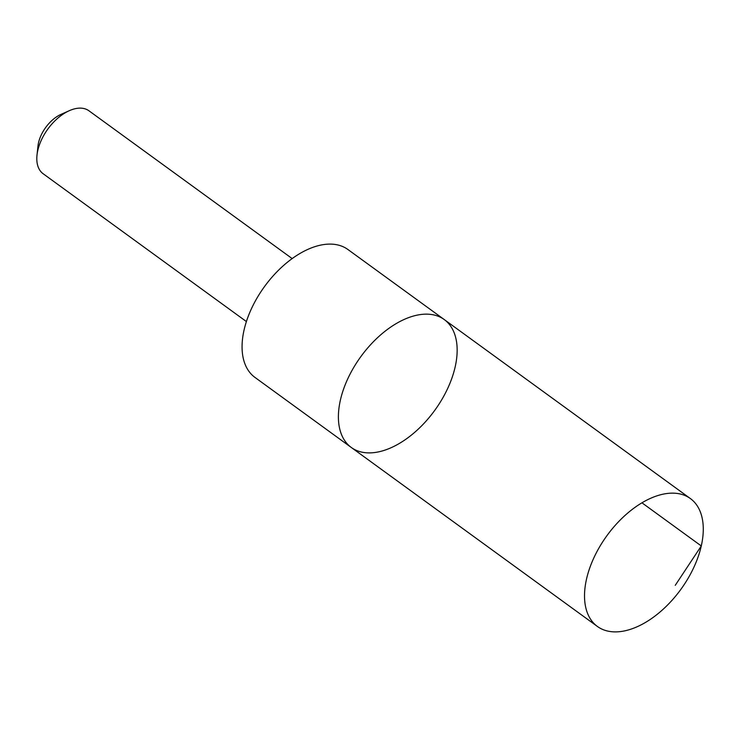 <?xml version="1.0" encoding="UTF-8"?>
<svg xmlns="http://www.w3.org/2000/svg" width="740" height="740" viewBox="0 0 740 740"><rect width="100%" height="100%" fill="white"/><g stroke="black" fill="none" stroke-linecap="round" stroke-linejoin="round"><path stroke-width="1.11" d="M351.269 447.46L254.939 377.4A79.06 45.686 -54 0 1 263.144 288.48A79.06 45.686 -54 0 1 347.939 249.528L444.278 319.578A79.06 45.686 126 0 0 360.824 356.652A79.06 45.686 126 0 0 351.269 447.46A79.06 45.686 126 0 0 436.073 408.508A79.06 45.686 126 0 0 444.278 319.578A79.06 45.686 126 0 0 360.824 356.652A79.06 45.686 126 0 0 351.269 447.46L597.393 626.456A79.069 45.686 -54 0 1 605.598 537.536A79.069 45.686 -54 0 1 690.402 498.575A79.069 45.686 -54 0 1 682.197 587.505A79.069 45.686 -54 0 1 597.393 626.456M246.392 321.558L43.151 173.752A38.924 22.496 -54 0 1 37 155.132A38.924 22.496 -54 0 1 47.194 129.972A38.924 22.496 -54 0 1 69.338 110.676A38.924 22.496 -54 0 1 88.939 110.787L292.18 258.593M37 155.132L37.971 146.03A27.685 16.003 -54 0 1 45.223 128.131A27.685 16.003 -54 0 1 60.967 114.404L69.338 110.676M641.959 502.821L701.289 545.963L675.25 585.322M444.278 319.578L690.402 498.575"/></g></svg>

